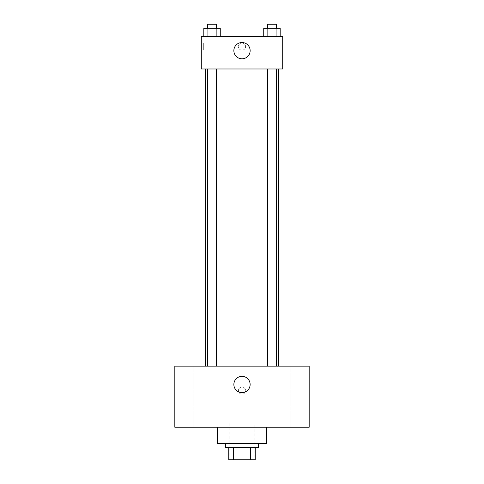 <?xml version="1.0" encoding="UTF-8"?>
<svg xmlns="http://www.w3.org/2000/svg" width="484" height="484" viewBox="0 0 484 484"><rect width="100%" height="100%" fill="white"/><g stroke="black" fill="none" stroke-linecap="round" stroke-linejoin="round"><path stroke-width="0.36" stroke-dasharray="2.42 1.81" d="M254.215 423.161L229.785 423.161L254.215 423.161L254.215 459.8L229.785 459.8L254.215 459.8M233.433 459.8L228.769 459.8L228.769 447.585L233.433 447.585L233.433 459.8L255.231 459.8M250.567 447.585L233.433 447.585L250.567 447.585L250.567 459.8M233.433 447.585L228.769 447.585M225.713 447.585L258.287 447.585M242 443.513L225.713 443.513L242 443.513M266.424 443.513L217.576 443.513M266.424 427.233L217.576 427.233L266.424 427.233M187.042 427.233L180.937 427.233L187.042 427.233M296.958 427.233L303.063 427.233L296.958 427.233M174.827 427.233L309.173 427.233L309.173 366.164L174.827 366.164L174.827 427.233M187.042 366.164L180.937 366.164L187.042 366.164M296.958 366.164L303.063 366.164L296.958 366.164M242 376.346A8.143 8.143 0 0 1 249.048 388.555A8.143 8.143 0 0 1 234.952 388.555A8.143 8.143 0 0 1 242 376.346M238.437 390.594A3.563 3.563 0 0 1 243.779 387.509A3.563 3.563 0 0 1 243.779 393.68A3.563 3.563 0 0 1 238.437 390.594A3.563 3.563 0 0 1 243.779 387.509A3.563 3.563 0 0 1 243.779 393.68A3.563 3.563 0 0 1 238.437 390.594M309.173 387.031L309.173 394.157L309.167 387.031M174.827 394.157L174.827 387.031L174.833 394.157M212.034 366.164L216.614 366.164L212.034 366.164M271.966 366.164L267.386 366.164L271.966 366.164M216.614 366.164L207.461 366.164L216.614 366.164L216.614 68.982L207.461 68.982L216.614 68.982M278.639 366.164L205.361 366.164L278.639 366.164M278.639 68.982L205.361 68.982L278.639 68.982M267.386 68.982L276.539 68.982L267.386 68.982L276.539 68.982L267.386 68.982L267.386 366.164M276.539 68.982L276.539 366.164M201.29 68.982L282.71 68.982L282.71 36.415L201.29 36.415L201.29 68.982M245.563 46.591A3.563 3.563 0 0 0 240.221 43.506A3.563 3.563 0 0 0 240.221 49.677A3.563 3.563 0 0 0 245.563 46.591A3.563 3.563 0 0 0 240.221 43.506A3.563 3.563 0 0 0 240.221 49.677A3.563 3.563 0 0 0 245.563 46.591M203.812 36.415L203.812 28.272L207.926 28.272L207.926 36.415L203.812 36.415L220.262 36.415L203.812 36.415L220.262 36.415L203.812 36.415L220.262 36.415L203.812 36.415L207.926 36.415L207.926 28.272L220.262 28.272L216.148 28.272L216.148 36.415L216.148 28.272L203.812 28.272L220.262 28.272L220.262 36.415M263.738 36.415L263.738 28.272L267.852 28.272L267.852 36.415L263.738 36.415L280.188 36.415L263.738 36.415L280.188 36.415L263.738 36.415L280.188 36.415L263.738 36.415L267.852 36.415L267.852 28.272L280.188 28.272L276.074 28.272L276.074 36.415L276.074 28.272L263.738 28.272L280.188 28.272L280.188 36.415M201.29 50.154L201.29 43.028L201.29 50.154L203.341 50.154L203.341 43.028L203.341 50.154M282.71 43.028L282.704 50.154L282.71 43.028M250.143 50.663A8.143 8.143 0 0 1 237.928 57.711A8.143 8.143 0 0 1 237.928 43.608A8.143 8.143 0 0 1 250.143 50.663M276.539 28.272L267.386 28.272L276.539 28.272L267.386 28.272L276.539 28.272L276.539 24.2L267.386 24.2L276.539 24.2L267.386 24.2L267.386 28.272M216.614 28.272L207.461 28.272L216.614 28.272L207.461 28.272L216.614 28.272L216.614 24.2L207.461 24.2L216.614 24.2L207.461 24.2L207.461 28.272M276.074 28.272L276.074 36.415M267.852 28.272L267.852 36.415M216.148 28.272L216.148 36.415M207.926 28.272L207.926 36.415M229.785 459.8L229.785 423.161M193.146 427.233L193.146 366.164L193.146 427.233M180.937 427.233L180.937 366.164L180.937 427.233M303.063 427.233L303.063 366.164L303.063 427.233M290.854 427.233L290.854 366.164L290.854 427.233M207.461 68.982L207.461 366.164M203.341 43.028L201.29 43.028"/><path stroke-width="0.73" d="M250.567 447.585L250.567 459.8L228.769 459.8L228.769 447.585M250.567 459.8L255.231 459.8L255.231 447.585L255.231 459.8M258.287 443.513L258.287 447.585L225.713 447.585L225.713 443.513M233.433 447.585L233.433 459.8M217.576 427.233L217.576 443.513L266.424 443.513L266.424 427.233M309.173 427.233L174.827 427.233L174.827 366.164L309.173 366.164L309.173 427.233M242 376.346A8.143 8.143 0 0 1 249.048 388.555A8.143 8.143 0 0 1 234.952 388.555A8.143 8.143 0 0 1 242 376.346M278.639 68.982L278.639 366.164M267.386 366.164L267.386 68.982M216.614 68.982L216.614 366.164M282.71 68.982L201.29 68.982L201.29 36.415L282.71 36.415L282.71 68.982M250.143 50.663A8.143 8.143 0 0 1 237.928 57.711A8.143 8.143 0 0 1 237.928 43.608A8.143 8.143 0 0 1 250.143 50.663M280.188 36.415L280.188 28.272L263.738 28.272L263.738 36.415M276.074 28.272L276.074 36.415M267.852 28.272L267.852 36.415M267.386 28.272L267.386 24.2L276.539 24.2L276.539 28.272M220.262 36.415L220.262 28.272L203.812 28.272L203.812 36.415M216.148 28.272L216.148 36.415M207.926 28.272L207.926 36.415M207.461 28.272L207.461 24.2L216.614 24.2L216.614 28.272M205.361 68.982L205.361 366.164M276.539 366.164L276.539 68.982M207.461 68.982L207.461 366.164"/></g></svg>
